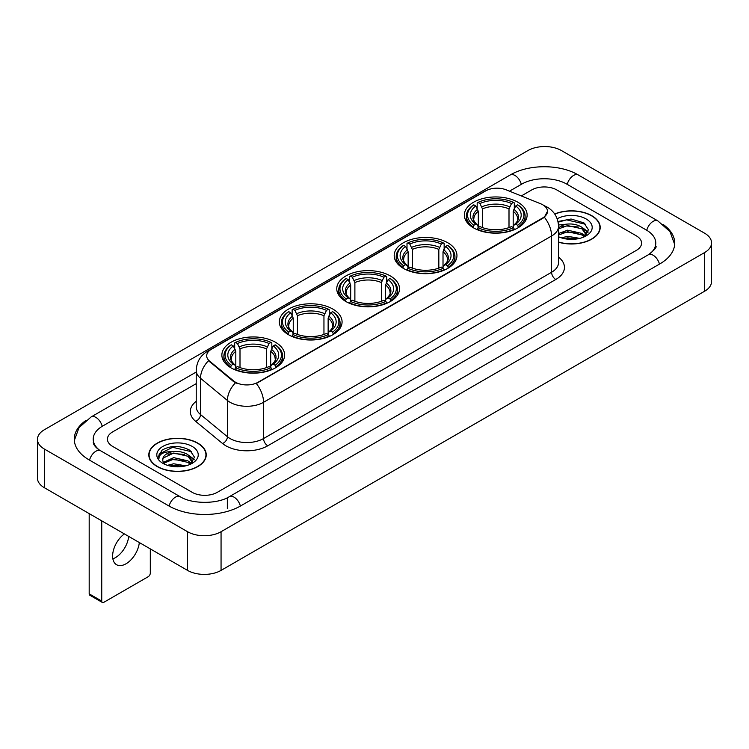 <?xml version="1.0" encoding="UTF-8"?>
<svg xmlns="http://www.w3.org/2000/svg" width="749" height="749" viewBox="0 0 749 749"><rect width="100%" height="100%" fill="white"/><g stroke="black" fill="none" stroke-linecap="round" stroke-linejoin="round"><path stroke-width="1.12" d="M275.445 342.246A31.383 18.116 0 0 0 241.244 338.323A31.383 18.116 0 0 0 221.873 355.063A31.383 18.116 0 0 0 231.067 367.871A31.383 18.116 0 0 0 265.268 371.794A31.383 18.116 0 0 0 284.639 355.063A31.383 18.116 0 0 0 275.445 342.246M447.762 242.76A31.383 18.116 0 0 0 413.57 238.837A31.383 18.116 0 0 0 394.199 255.568A31.383 18.116 0 0 0 403.383 268.385A31.383 18.116 0 0 0 437.585 272.308A31.383 18.116 0 0 0 456.956 255.568A31.383 18.116 0 0 0 447.762 242.76M390.323 275.922A31.383 18.116 0 0 0 356.131 271.999A31.383 18.116 0 0 0 336.76 288.73A31.383 18.116 0 0 0 345.944 301.547A31.383 18.116 0 0 0 380.146 305.47A31.383 18.116 0 0 0 399.517 288.73A31.383 18.116 0 0 0 390.323 275.922M332.884 309.084A31.383 18.116 0 0 0 298.692 305.161A31.383 18.116 0 0 0 279.321 321.901A31.383 18.116 0 0 0 288.505 334.709A31.383 18.116 0 0 0 322.707 338.632A31.383 18.116 0 0 0 342.078 321.901A31.383 18.116 0 0 0 332.884 309.084M517.934 202.249A31.383 18.116 0 0 0 483.732 198.326A31.383 18.116 0 0 0 464.361 215.057A31.383 18.116 0 0 0 473.555 227.874A31.383 18.116 0 0 0 507.756 231.797A31.383 18.116 0 0 0 527.127 215.057A31.383 18.116 0 0 0 517.934 202.249M542.8 204.814A15.982 9.231 0 0 0 540.666 203.775L506.193 189.843A15.982 9.231 0 0 0 485.717 190.873L211.368 349.268A15.982 9.231 0 0 0 206.687 355.803A15.982 9.231 0 0 0 209.58 361.093L233.716 380.998A15.982 9.231 0 0 0 258.115 382.224L542.8 217.865A15.982 9.231 0 0 0 547.482 211.34A15.982 9.231 0 0 0 542.8 204.814M558.529 242.208A28.715 16.581 0 0 0 600.192 227.415A28.715 16.581 0 0 0 591.785 215.693A28.715 16.581 0 0 0 554.681 213.971M197.83 443.136A28.715 16.581 0 0 0 166.531 439.551A28.715 16.581 0 0 0 148.808 454.868A28.715 16.581 0 0 0 157.215 466.59A28.715 16.581 0 0 0 188.514 470.175A28.715 16.581 0 0 0 206.237 454.868A28.715 16.581 0 0 0 197.83 443.136M547.482 211.34L544.354 217.219L542.8 218.343L256.317 383.516A20.719 11.965 60 0 1 263.554 402.288A23.687 13.669 180 0 1 230.065 402.288A23.687 13.669 180 0 1 227.406 400.462L200.507 378.282A23.687 13.669 180 0 1 196.229 370.446L196.229 406.698A23.687 13.669 0 0 0 200.507 414.543L227.406 436.723A23.687 13.669 0 0 0 230.065 438.549A23.687 13.669 0 0 0 263.554 438.549L551.592 272.252A23.687 13.669 0 0 0 558.529 262.581L558.529 226.329A23.687 13.669 180 0 1 551.592 235.991A20.719 11.965 -120 0 0 544.354 217.219M237.302 383.516L233.716 381.7L208.503 360.7A20.719 13.857 129.5 0 0 200.507 378.282L200.507 414.543A5.917 3.96 -50.5 0 1 195.658 421.341A29.604 17.096 180 0 1 196.229 401.277M192.175 492.327A17.761 10.252 0 0 0 217.294 492.327L636.369 250.372A17.761 10.252 0 0 0 641.575 243.125A17.761 10.252 0 0 0 636.369 235.869L556.825 189.946A17.761 10.252 0 0 0 531.706 189.946L521.304 195.948L531.706 189.946A17.761 10.252 0 0 1 556.825 189.946L636.369 235.869A17.761 10.252 0 0 1 641.575 243.125A17.761 10.252 0 0 1 636.369 250.372L217.294 492.327A17.761 10.252 0 0 1 192.175 492.327L112.631 446.404L192.175 492.327M196.229 383.638L112.631 431.901A17.761 10.252 0 0 0 107.425 439.148A17.761 10.252 0 0 0 112.631 446.404A17.761 10.252 0 0 1 107.425 439.148A17.761 10.252 0 0 1 112.631 431.901L196.229 383.638M558.529 242.021A28.415 16.412 0 0 0 599.902 227.415A28.415 16.412 0 0 0 591.579 215.815A28.415 16.412 0 0 0 554.794 214.13M561.375 237.854L567.648 236.328L579.82 238.369M563.828 238.528L567.648 237.864L577.264 238.903M558.529 233.51L567.648 230.186L581.945 233.416L584.988 236.328M558.529 235.036L567.648 231.722L581.945 234.952L584.201 236.862M558.492 225L566.824 224.138A14.802 8.548 0 0 0 558.529 228.108M566.824 224.138C572.498 223.539 577.545 224.588 581.945 227.284L586.28 234.1L586.177 235.223M558.529 228.904L567.648 225.58L581.945 228.82L586.233 234.868M558.529 236.45L559.166 237.03M558.529 236.75A20.719 11.965 0 0 0 586.13 235.869A20.719 11.965 0 0 0 586.13 218.951A20.719 11.965 0 0 0 557.172 218.755M584.445 236.75L588.433 229.737L583.883 222.846L571.075 219.017L557.986 221.507M558.127 222.172L566.6 219.86L585.709 224.307M562.022 226.844L566.6 225.992L578.312 226.984M584.669 229.737L587.956 232.49M562.022 232.986L566.6 232.134L578.312 233.126M584.669 235.879L585.147 236.197M564.222 238.622L577.039 238.94M582.919 227.986L588.143 231.947M582.919 234.128L585.634 235.766M157.421 466.468A28.415 16.412 0 0 0 188.392 470.026A28.415 16.412 0 0 0 205.938 454.868A28.415 16.412 0 0 0 197.614 443.258A28.415 16.412 0 0 0 166.643 439.7A28.415 16.412 0 0 0 149.098 454.868A28.415 16.412 0 0 0 157.421 466.468M167.411 465.307L173.693 463.771L185.855 465.812M169.873 465.981L173.693 465.307L183.308 466.355M190.489 464.193L194.468 457.19L189.928 450.299C180.191 445.271 170.894 445.215 162.056 450.13L158.648 456.375L158.975 458.388C159.162 453.885 163.797 451.619 172.869 451.581A14.802 8.548 0 0 0 162.72 459.699A14.802 8.548 0 0 0 163.441 462.33L173.693 457.639L187.99 460.869L191.032 463.771M163.937 463.144L173.693 459.165L187.99 462.405L190.237 464.305M172.869 451.581C178.543 450.992 183.58 452.04 187.99 454.727L192.324 461.553L192.221 462.676M162.72 459.867L163.226 458.051L173.693 453.033L187.99 456.263L192.278 462.32M163.441 462.33L165.201 464.483M192.175 446.404A20.719 11.965 0 0 0 162.87 446.404A20.719 11.965 0 0 0 162.87 463.322A20.719 11.965 0 0 0 192.175 463.322A20.719 11.965 0 0 0 192.175 446.404M158.648 456.516L159.294 453.988L172.635 447.303L191.753 451.759M168.057 454.297L172.635 453.445L184.357 454.437M190.705 457.19L194 459.942M168.057 460.438L172.635 459.586L184.357 460.579M190.705 463.331L191.192 463.64M170.266 466.065L183.084 466.384M188.954 455.439L194.188 459.399M188.954 461.571L191.678 463.219M472.993 227.537L473.836 225.29A28.181 16.272 0 0 1 473.836 204.823L475.774 205.947A25.457 14.699 0 0 0 475.774 224.176L477.684 225.262L478.302 227.546M478.302 226.619L478.302 211.312L475.774 205.947M477.179 208.372L477.179 202.895L478.021 202.408A28.181 16.272 0 0 1 513.468 202.408L511.53 203.531A25.457 14.699 0 0 0 479.959 203.531L482.487 208.896L482.487 227.612M509.002 227.612L509.002 208.896L511.53 203.531M477.179 229.166A29.37 16.955 0 0 0 514.31 229.166L513.468 227.715A28.181 16.272 0 0 1 478.021 227.715L477.179 229.662M514.31 229.662L514.31 229.166M473.836 204.823L472.993 205.31A29.37 16.955 0 0 0 466.374 216.03A29.37 16.955 0 0 0 472.993 226.75M513.468 202.408L514.31 202.895L514.31 208.372M478.021 227.715L479.959 226.591A25.457 14.699 0 0 0 511.53 226.591L513.468 227.715M475.774 224.176L473.836 225.29M479.959 203.531L478.021 202.408M477.684 209.243A22.77 13.145 0 0 0 477.684 225.262L477.787 225.337C474.557 222.21 473.237 220.084 473.836 218.961A21.908 12.649 0 0 1 478.302 211.312M518.495 226.75A29.37 16.955 0 0 0 525.115 216.03A29.37 16.955 0 0 0 518.495 205.31L517.653 204.823A28.181 16.272 0 0 1 517.653 225.29L518.495 227.537M517.653 225.29L515.715 224.176A25.457 14.699 0 0 0 515.715 205.947L517.653 204.823M515.715 205.947L513.187 211.312L513.187 226.619L513.805 225.262L515.715 224.176M513.187 211.312A21.908 12.649 0 0 1 517.653 218.961C518.242 220.084 516.932 222.21 513.692 225.337L513.805 225.262A22.77 13.145 0 0 0 513.805 209.243M513.187 227.546L513.187 226.619M402.822 268.048L403.664 265.801A28.181 16.272 0 0 1 403.664 245.335L405.602 246.458A25.457 14.699 0 0 0 405.602 264.687L407.512 265.773L408.139 268.058M408.139 267.121L408.139 251.823L405.602 246.458M407.007 248.883L407.007 243.406L407.849 242.919A28.181 16.272 0 0 1 443.305 242.919L441.367 244.043A25.457 14.699 0 0 0 409.787 244.043L412.325 249.408L412.325 268.123M438.83 268.123L438.83 249.408L441.367 244.043M407.007 269.677A29.37 16.955 0 0 0 444.148 269.677L443.305 268.226A28.181 16.272 0 0 1 407.849 268.226L407.007 270.174M444.148 270.174L444.148 269.677M403.664 245.335L402.822 245.822A29.37 16.955 0 0 0 396.212 256.542A29.37 16.955 0 0 0 402.822 267.262M443.305 242.919L444.148 243.406L444.148 248.883M407.849 268.226L409.787 267.103A25.457 14.699 0 0 0 441.367 267.103L443.305 268.226M405.602 264.687L403.664 265.801M409.787 244.043L407.849 242.919M407.512 249.754A22.77 13.145 0 0 0 407.512 265.773L407.625 265.848C404.385 262.712 403.074 260.596 403.674 259.472A21.908 12.649 0 0 1 408.139 251.823M448.333 267.262A29.37 16.955 0 0 0 454.943 256.542A29.37 16.955 0 0 0 448.333 245.822L447.49 245.335A28.181 16.272 0 0 1 447.49 265.801L448.333 268.048M447.49 265.801L445.552 264.687A25.457 14.699 0 0 0 445.552 246.458L447.49 245.335M445.552 246.458L443.015 251.823L443.015 267.121L443.633 265.773L445.552 264.687M443.015 251.823A21.908 12.649 0 0 1 447.481 259.472C448.08 260.596 446.76 262.721 443.53 265.848L443.633 265.773A22.77 13.145 0 0 0 443.633 249.754M443.015 268.058L443.015 267.121M345.383 301.21L346.225 298.963A28.181 16.272 0 0 1 346.225 278.497L348.163 279.62A25.457 14.699 0 0 0 348.163 297.849L350.073 298.935L350.691 301.22M350.691 300.293L350.691 284.985L348.163 279.62M349.568 282.045L349.568 276.568L350.41 276.081A28.181 16.272 0 0 1 385.857 276.081L383.919 277.205A25.457 14.699 0 0 0 352.348 277.205L354.886 282.57L354.886 301.285M381.391 301.285L381.391 282.57L383.919 277.205M349.568 302.839A29.37 16.955 0 0 0 386.699 302.839L385.857 301.388A28.181 16.272 0 0 1 350.41 301.388L349.568 303.336M386.699 303.336L386.699 302.839M346.225 278.497L345.383 278.984A29.37 16.955 0 0 0 338.773 289.704A29.37 16.955 0 0 0 345.383 300.424M385.857 276.081L386.699 276.568L386.699 282.045M350.41 301.388L352.348 300.265A25.457 14.699 0 0 0 383.919 300.265L385.857 301.388M348.163 297.849L346.225 298.963M352.348 277.205L350.41 276.081M350.073 282.916A22.77 13.145 0 0 0 350.073 298.935L350.186 299.01C346.946 295.883 345.626 293.758 346.225 292.634A21.908 12.649 0 0 1 350.691 284.985M390.894 300.424A29.37 16.955 0 0 0 397.504 289.704A29.37 16.955 0 0 0 390.894 278.984L390.051 278.497A28.181 16.272 0 0 1 390.051 298.963L390.894 301.21M390.051 298.963L388.113 297.849A25.457 14.699 0 0 0 388.113 279.62L390.051 278.497M388.113 279.62L385.576 284.985L385.576 300.293L386.194 298.935L388.113 297.849M385.576 284.985A21.908 12.649 0 0 1 390.042 292.634C390.641 293.758 389.321 295.883 386.091 299.01L386.194 298.935A22.77 13.145 0 0 0 386.194 282.916M385.576 301.22L385.576 300.293M287.944 334.372L288.786 332.135A28.181 16.272 0 0 1 288.786 311.668L290.724 312.782A25.457 14.699 0 0 0 290.724 331.011L292.634 332.097L293.252 334.382M293.252 333.455L293.252 318.147L290.724 312.782M292.129 315.207L292.129 309.73L292.971 309.243A28.181 16.272 0 0 1 328.418 309.243L326.48 310.367A25.457 14.699 0 0 0 294.909 310.367L297.437 315.732L297.437 334.447M323.952 334.447L323.952 315.732L326.48 310.367M292.129 336.001A29.37 16.955 0 0 0 329.26 336.001L328.418 334.55A28.181 16.272 0 0 1 292.971 334.55L292.129 336.507M329.26 336.507L329.26 336.001M288.786 311.668L287.944 312.146A29.37 16.955 0 0 0 281.334 322.866A29.37 16.955 0 0 0 287.944 333.586M328.418 309.243L329.26 309.73L329.26 315.207M292.971 334.55L294.909 333.427A25.457 14.699 0 0 0 326.48 333.427L328.418 334.55M290.724 331.011L288.786 332.135M294.909 310.367L292.971 309.243M292.634 316.078A22.77 13.145 0 0 0 292.634 332.097L292.747 332.172C289.507 329.045 288.187 326.92 288.786 325.796A21.908 12.649 0 0 1 293.252 318.147M333.445 333.586A29.37 16.955 0 0 0 340.065 322.866A29.37 16.955 0 0 0 333.445 312.146L332.603 311.668A28.181 16.272 0 0 1 332.603 332.135L333.445 334.372M332.603 332.135L330.674 331.011A25.457 14.699 0 0 0 330.674 312.782L332.603 311.668M330.674 312.782L328.137 318.147L328.137 333.455L328.755 332.097L330.674 331.011M328.137 318.147A21.908 12.649 0 0 1 332.603 325.796C333.202 326.92 331.882 329.045 328.652 332.172L328.755 332.097A22.77 13.145 0 0 0 328.755 316.078M328.137 334.382L328.137 333.455M230.505 367.534L231.347 365.297A28.181 16.272 0 0 1 231.347 344.83L233.285 345.944A25.457 14.699 0 0 0 233.285 364.173L235.195 365.259L235.813 367.544M235.813 366.617L235.813 351.309L233.285 345.944M234.69 348.369L234.69 342.892L235.532 342.405A28.181 16.272 0 0 1 270.979 342.405L269.041 343.529A25.457 14.699 0 0 0 237.47 343.529L239.998 348.894L239.998 367.609M266.513 367.609L266.513 348.894L269.041 343.529M234.69 369.163A29.37 16.955 0 0 0 271.821 369.163L270.979 367.712A28.181 16.272 0 0 1 235.532 367.712L234.69 369.669M271.821 369.669L271.821 369.163M231.347 344.83L230.505 345.308A29.37 16.955 0 0 0 223.885 356.028A29.37 16.955 0 0 0 230.505 366.748M270.979 342.405L271.821 342.892L271.821 348.369M235.532 367.712L237.47 366.589A25.457 14.699 0 0 0 269.041 366.589L270.979 367.712M233.285 364.173L231.347 365.297M237.47 343.529L235.532 342.405M235.195 349.24A22.77 13.145 0 0 0 235.195 365.259L235.308 365.334C232.068 362.207 230.748 360.082 231.347 358.958A21.908 12.649 0 0 1 235.813 351.309M276.007 366.748A29.37 16.955 0 0 0 282.626 356.028A29.37 16.955 0 0 0 276.007 345.308L275.164 344.83A28.181 16.272 0 0 1 275.164 365.297L276.007 367.534M275.164 365.297L273.226 364.173A25.457 14.699 0 0 0 273.226 345.944L275.164 344.83M273.226 345.944L270.698 351.309L270.698 366.617L271.316 365.259L273.226 364.173M270.698 351.309A21.908 12.649 0 0 1 275.164 358.958C275.763 360.091 274.443 362.207 271.213 365.334L271.316 365.259A22.77 13.145 0 0 0 271.316 349.24M270.698 367.544L270.698 366.617M128.697 536.415A18.95 10.935 -60 0 1 115.402 557.649A18.95 10.935 -60 0 1 112.865 558.829M124.371 533.915A18.95 10.935 120 0 0 113.352 550.599A18.95 10.935 120 0 0 116.554 564.718A18.95 10.935 120 0 0 126.029 563.782A18.95 10.935 120 0 0 139.323 542.548M101.742 601.101A2.959 1.713 120 0 0 102.36 602.458L89.796 595.202A2.959 1.713 -60 0 1 89.187 593.854L101.742 601.101L101.742 520.855M89.187 513.599L89.187 593.854M102.36 602.458A2.959 1.713 120 0 0 103.839 602.308L148.218 576.693A2.959 1.713 120 0 0 150.306 573.06L150.306 548.886M649.879 253.817A31.973 18.463 0 0 0 655.787 243.125A31.973 18.463 0 0 0 646.415 230.074L566.871 184.151A31.973 18.463 0 0 0 521.66 184.151L509.489 191.173M196.229 372.028L102.585 426.097A31.973 18.463 0 0 0 93.213 439.148A31.973 18.463 0 0 0 99.121 449.84M187.568 531.724A23.687 13.669 0 0 0 221.058 531.724L704.612 252.553A23.687 13.669 0 0 0 711.55 242.882A23.687 13.669 0 0 0 704.612 233.211L561.432 150.549A23.687 13.669 0 0 0 527.942 150.549L44.388 429.729A23.687 13.669 0 0 0 37.45 439.391A23.687 13.669 0 0 0 44.388 449.063L187.568 531.724L187.568 570.401A23.687 13.669 0 0 0 221.058 570.401L704.612 291.23A23.687 13.669 0 0 0 711.55 281.558L711.55 242.882M37.45 439.391L37.45 478.068A23.687 13.669 0 0 0 44.388 487.739L187.568 570.401M86.041 420.348A50.923 29.398 0 0 0 74.273 439.148A50.923 29.398 0 0 0 89.187 459.942L168.731 505.865A50.923 29.398 0 0 0 240.738 505.865L659.813 263.91A50.923 29.398 0 0 0 674.727 243.125A50.923 29.398 0 0 0 662.959 224.326M209.58 361.093L209.58 361.795M233.716 380.998L233.716 381.7M258.115 382.224L258.115 382.702M542.8 217.865L542.8 218.343M267.739 445.795A5.917 3.417 60 0 1 263.554 438.549L263.554 402.288L551.592 235.991L551.592 272.252A5.917 3.417 60 0 0 555.777 279.499L267.739 445.795A29.604 17.096 180 0 1 225.88 445.795A29.604 17.096 180 0 1 222.556 443.52L195.658 421.341M558.529 226.329C558.127 217.809 554.382 211.424 547.304 207.173L544.308 205.713A20.719 9.709 112 0 0 544.036 205.61M209.608 350.485A20.719 11.965 -120 0 0 207.454 351.29C200.376 355.541 196.631 361.926 196.229 370.446M207.454 351.29L483.976 191.641A20.719 11.965 60 0 1 485.549 190.976M235.486 382.795A20.719 13.857 129.5 0 0 227.406 400.462L227.406 436.723A5.917 3.96 -50.5 0 1 222.556 443.52M558.529 257.16A29.604 17.096 180 0 1 555.777 279.499M509.002 208.896A21.908 12.649 0 0 0 482.487 208.896M509.62 206.827A22.77 13.145 0 0 0 481.869 206.827M438.83 249.408A21.908 12.649 0 0 0 412.325 249.408M439.448 247.339A22.77 13.145 0 0 0 411.707 247.339M381.391 282.57A21.908 12.649 0 0 0 354.886 282.57M382.009 280.501A22.77 13.145 0 0 0 354.258 280.501M323.952 315.732A21.908 12.649 0 0 0 297.437 315.732M324.57 313.662A22.77 13.145 0 0 0 296.819 313.662M266.513 348.894A21.908 12.649 0 0 0 239.998 348.894M267.131 346.824A22.77 13.145 0 0 0 239.38 346.824M240.382 506.071A9.475 5.468 -120 0 0 234.044 497.158A9.475 5.468 -120 0 0 229.306 496.69C217.65 504.227 191.81 504.227 180.163 496.69L100.619 450.767C99.673 450.421 95.057 447.275 93.606 443.942L93.213 442.05M169.087 506.071A9.475 5.468 -60 0 1 175.425 497.158A9.475 5.468 -60 0 1 180.163 496.69M89.543 460.148A9.475 5.468 -60 0 1 95.881 451.235A9.475 5.468 -60 0 1 100.619 450.767M74.32 440.487L79.038 427.604L91.144 416.931A9.475 5.468 60 0 1 95.881 417.399A9.475 5.468 60 0 1 102.229 426.312M91.144 416.931L510.228 174.976A9.475 5.468 60 0 1 514.956 175.444A9.475 5.468 60 0 1 521.304 184.357M510.228 174.976C528.7 163.984 559.831 163.984 578.312 174.976A9.475 5.468 120 0 0 573.575 175.444A9.475 5.468 120 0 0 567.227 184.357M674.68 244.455L669.962 231.572L657.856 220.899A9.475 5.468 120 0 0 653.119 221.367A9.475 5.468 120 0 0 646.771 230.28M659.457 264.116A9.475 5.468 -120 0 0 653.119 255.212A9.475 5.468 -120 0 0 648.381 254.744L229.306 496.69M221.058 570.401L221.058 531.724M44.388 487.739L44.388 449.063M704.612 291.23L704.612 252.553M227.34 508.768L227.34 498.132M483.976 191.641L487.777 189.872M599.902 229.784L599.902 227.415M586.28 235.111L586.28 234.1M205.938 457.236L205.938 454.868M192.324 462.564L192.324 461.553M149.098 457.236L149.098 454.868M466.374 221.442L466.374 216.03M525.115 221.442L525.115 216.03M396.212 261.953L396.212 256.542M454.943 261.953L454.943 256.542M338.773 295.115L338.773 289.704M397.504 295.115L397.504 289.704M281.334 328.277L281.334 322.866M340.065 328.277L340.065 322.866M223.885 361.449L223.885 356.028M282.626 361.449L282.626 356.028M655.787 246.028C657.107 246.983 654.635 249.885 648.381 254.744M578.312 174.976L657.856 220.899"/></g></svg>
